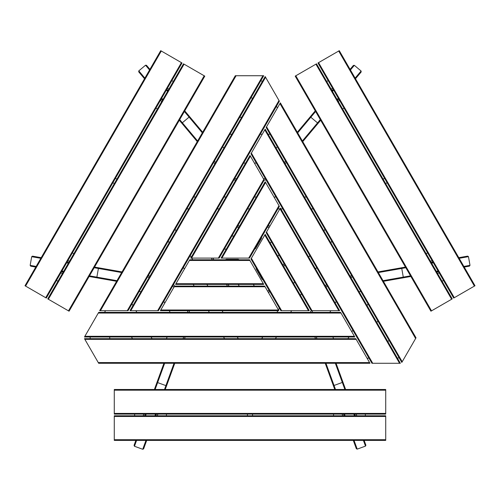 <?xml version="1.0" encoding="UTF-8"?>
<svg xmlns="http://www.w3.org/2000/svg" width="500" height="500" viewBox="0 0 500 500"><rect width="100%" height="100%" fill="white"/><g stroke="black" fill="none" stroke-linecap="round" stroke-linejoin="round"><path stroke-width="0.75" d="M247.456 415.794L247.456 414.1M252.544 414.1L252.544 415.794M333.562 414.1L333.562 415.794M365.356 414.1L365.356 415.794M355.363 415.794L354.75 414.1M343.556 414.1L344.169 415.788M155.831 415.788L156.444 414.1M166.438 414.1L166.438 415.794M134.644 414.1L134.644 415.794M145.25 414.1L144.637 415.794M385.719 390.181L385.719 414.1L114.281 414.1L114.281 389.5L385.719 389.5L385.719 390.181L114.281 390.181M165.219 389.5L174.762 363.275M154.388 389.5L156.788 382.906L157.619 382.6L165.906 385.619L166.35 386.388L165.906 385.619L174.044 363.275M155.106 389.5L157.619 382.6L156.788 382.906L163.931 363.275M155.65 415.794L156.263 414.1M164.656 363.275L157.619 382.6L165.906 385.619L164.494 389.5M146.694 440.394L143.613 448.862L142.738 449.275L134.45 446.262L134.05 445.381L135.863 440.394M325.238 363.275L334.781 389.5L333.594 386.238L334.781 389.5L333.594 386.238L334.038 385.469L333.594 386.238L325.238 363.275M344.894 389.5L342.325 382.45L334.038 385.469L342.325 382.45L343.156 382.756L342.325 382.45L335.344 363.275M336.069 363.275L343.156 382.756L336.069 363.275M355.188 415.794L354.588 414.162M345.613 389.5L343.156 382.756L345.613 389.5M356.331 448.713L353.306 440.394L356.331 448.713L357.206 449.125L365.494 446.112L365.9 445.231L364.137 440.394M263.712 284.387L175.562 284.387L189.762 259.788L249.513 259.788L263.712 284.387M308.475 310.681L264.788 235.025L265.181 234.344L309.256 310.681L280.85 310.681L250.981 258.944L265.181 234.344L309.256 310.681M221.106 258.094L265.181 181.756L265.575 182.431L265.181 181.756L221.106 258.094L221.887 258.094L265.575 182.431L279.381 206.35L278.994 205.675L248.725 258.094L249.513 258.094L221.887 258.094M249.513 258.094L279.381 206.35L249.513 258.094M354.8 336.981L84.475 336.981L98.675 312.381L340.6 312.381L354.8 336.981M372.725 363.275L251.369 153.081L250.981 153.763L265.181 129.162L400.344 363.275L371.944 363.275L250.981 153.763L371.944 363.275M265.181 129.162L400.344 363.275M130.019 310.681L265.181 76.575L265.575 77.25L265.181 76.575L130.019 310.681L130.8 310.681L130.019 310.681M265.575 77.25L279.381 101.175L278.994 100.494L157.637 310.681L158.419 310.681L279.381 101.175L158.419 310.681L130.8 310.681L265.575 77.25M369.588 362.594L355.781 338.675L84.475 338.675L84.862 339.356L98.675 363.275L369.981 363.275L369.588 362.594L98.281 362.594M266.163 127.469L401.812 362.425L402.206 361.744L401.812 362.425L266.163 127.469L279.969 103.544L280.363 102.869L416.019 337.825L402.206 361.744L266.55 126.788L266.163 127.469M128.056 310.681L263.712 75.725L262.931 75.725L263.712 75.725L128.056 310.681L99.656 310.681L235.306 75.725L262.931 75.725L127.275 310.681L128.056 310.681M278.894 310.681L160.381 310.681L174.581 286.087L264.694 286.087L278.894 310.681M312 310.681L266.55 231.969L280.363 208.05L339.619 310.681L311.212 310.681L266.163 232.65L266.55 231.969L266.163 232.65L311.212 310.681L310.238 312.381M190.744 258.094L191.525 258.094L190.744 258.094L250 155.456L250.394 156.137L250 155.456M219.15 258.094L264.2 180.056L219.15 258.094L191.525 258.094L250.394 156.137L264.2 180.056L263.812 179.375L218.363 258.094M385.719 416.475L385.719 440.394L114.281 440.394L114.281 415.794L385.719 415.794L385.719 416.475L114.281 416.475M387.113 182.719L385.644 183.569M383.1 179.163L384.569 178.312M115.431 178.312L116.9 179.163M114.356 183.569L112.888 182.719M342.587 109L344.056 108.15M326.688 81.463L328.162 80.612M333.156 89.269L332 90.644M337.594 100.344L338.75 98.963M73.85 253.731L72.381 252.881M57.95 281.269L56.481 280.419M61.481 271.762L63.256 272.075M68.85 262.381L67.075 262.069M432.919 262.069L431.15 262.381M426.15 253.731L427.619 252.881M442.05 281.269L443.519 280.419M436.744 272.075L438.519 271.762M161.25 98.963L162.406 100.344M157.413 109L155.944 108.15M173.312 81.463L171.838 80.612M168.006 90.65L166.844 89.269M295.206 76.131L316.512 63.831L452.225 298.894L431.512 310.856L430.925 311.194L295.206 76.131L430.925 311.194M316.512 63.831L452.225 298.894M69.075 311.194L47.775 298.894L183.487 63.831L204.794 76.131L69.075 311.194L204.794 76.131M405.456 267.087L377.969 271.931M410.875 276.469L403.963 277.688L403.281 277.119L401.75 268.431L402.194 267.663L401.75 268.431L378.331 272.556M403.963 277.688L383.387 281.312L403.963 277.688L403.281 277.119L401.75 268.431L405.819 267.712M438.431 271.606L436.656 271.919M433.013 262.225L431.238 262.538M458.794 257.681L467.669 256.119L468.469 256.663L470 265.35L469.438 266.137L464.212 267.062M179.325 120.237L197.262 141.619L179.325 120.237L181.456 122.775L182.338 122.775L181.456 122.775M184.737 110.856L189.25 116.237L189.1 117.106L182.338 122.775L197.625 140.994M189.25 116.237L202.681 132.238L189.25 116.237L189.1 117.106L182.338 122.775L179.688 119.612M166.756 89.425L167.913 90.806L166.756 89.425M161.337 98.806L162.5 100.188M144.512 78.75L138.719 71.844L138.794 70.881L145.55 65.213L146.512 65.306L149.925 69.369M302.738 141.619L320.675 120.237L318.444 122.9L320.675 120.237L318.444 122.9L317.556 122.9L318.444 122.9L302.738 141.619M315.619 111.481L310.8 117.231L317.556 122.9L310.8 117.231L310.644 116.356L310.8 117.231L297.681 132.863M297.319 132.238L310.644 116.356L297.319 132.238M333.244 89.425L332.131 90.756M315.262 110.856L310.644 116.356L315.262 110.856M361.181 71.969L355.487 78.75L361.181 71.969L361.1 71.006L354.344 65.338L353.381 65.425L350.075 69.369M89.488 275.844L96.875 277.144L98.406 268.456L97.963 267.688L94.544 267.087L97.963 267.688L98.406 268.456L96.875 277.144L96.194 277.712L96.875 277.144L116.975 280.688M116.613 281.312L96.194 277.712L116.613 281.312M122.031 271.931L94.544 267.087M61.569 271.606L63.344 271.919M89.125 276.469L96.194 277.712L89.125 276.469M32.487 256.144L41.206 257.681L32.487 256.144L31.694 256.694L30.156 265.381L30.719 266.169L35.788 267.062M318.569 62.644L339.281 50.681L475 285.75L453.7 298.05L317.981 62.981L318.569 62.644L454.288 297.706M339.281 50.681L475 285.75M45.712 297.706L25 285.75L160.719 50.681L182.019 62.981L46.3 298.05L45.712 297.706L181.431 62.644M266.163 180.056L264.2 180.056M235.8 180.056L233.837 180.056M214.844 163.756L213.681 162.375M277.425 107.956L276.444 106.263M262.244 81.662L262.244 81.662A1.694 1.694 0 0 0 260.775 80.812M229.919 134.25L231.881 134.25M260.281 134.25L262.244 134.25M268.119 134.25L270.081 134.25M276.131 148.125L277.288 146.744M256.369 163.094L254.406 163.094M245.594 163.094L243.631 163.094M222.712 146.744L223.869 148.125M250.981 97.781A1.694 1.694 0 0 1 252.45 98.625L252.45 98.625M239.719 117.287L241.675 117.287M286.319 162.375L285.156 163.756M325.419 286.087L326.394 284.387M350.006 276.087L351.788 275.775M367.044 358.181L369 358.181M397.406 358.181L397.406 358.181A1.694 1.694 0 0 0 398.875 357.337M368.025 303.9L367.044 305.594M352.844 330.194L351.863 331.887M348.925 336.981L347.944 338.675M332.906 336.981L333.525 338.675M329.825 312.381L330.806 310.681M335.213 303.05L336.194 301.35M360.812 291.406L359.038 291.725M389.081 340.369A1.694 1.694 0 0 1 387.612 341.219L387.612 341.219M377.819 320.863L376.838 322.556M315.469 338.675L314.856 336.981M173.606 284.387L174.581 286.087M188.787 310.681L189.762 312.381M185.144 336.981L184.531 338.675M105.531 310.681L104.55 312.381M90.35 336.981L90.35 336.981A1.694 1.694 0 0 0 90.35 338.675M152.056 338.675L151.075 336.981M136.875 312.381L135.894 310.681M132.956 305.594L131.975 303.9M140.963 291.725L139.188 291.406M163.806 301.35L164.788 303.05M169.194 310.681L170.175 312.381M166.475 338.675L167.094 336.981M109.938 338.675A1.694 1.694 0 0 1 109.938 336.981L109.938 336.981M132.469 338.675L131.488 336.981M148.212 275.775L149.994 276.087M324.925 229.256L323.95 230.95M309.744 255.55L308.769 257.244M294.562 281.844L293.587 283.538M279.381 308.137L278.406 309.837M277.913 310.681L276.931 312.381M262.731 336.981L261.75 338.675M275.462 338.675L276.444 336.981M290.644 312.381L291.625 310.681M300.444 295.413L301.419 293.719M315.625 269.119L316.6 267.425M330.806 242.825L331.781 241.131M238.25 338.675L237.269 336.981M223.069 312.381L222.087 310.681M207.881 286.087L206.906 284.387M192.7 259.788L191.725 258.094M191.231 257.244L190.256 255.55M176.05 230.95L175.075 229.256M168.219 241.131L169.194 242.825M183.4 267.425L184.375 269.119M193.194 284.387L194.175 286.087M208.375 310.681L209.356 312.381M223.556 336.981L224.537 338.675M186.825 208.894L188.781 208.894M217.188 208.894L219.15 208.894M247.55 208.894L249.513 208.894M277.913 208.894L279.875 208.894M280.85 208.894L282.812 208.894M311.219 208.894L313.175 208.894M306.319 197.019L304.363 197.019M275.956 197.019L273.994 197.019M256.369 197.019L254.406 197.019M226.006 197.019L224.044 197.019M195.637 197.019L193.681 197.019M227.475 286.087L226.494 284.387M212.294 259.788L211.312 258.094M261.519 237.3A1.694 1.694 0 0 1 261.344 238.588L255.756 248.269A1.694 1.694 0 0 1 254.725 249.056M224.331 249.119L226.287 249.119M233.837 236.038L231.881 236.038M278.894 254.7L277.913 256.394M262.987 279.738A1.694 1.694 0 0 1 261.956 278.944L256.369 269.262A1.694 1.694 0 0 1 256.194 267.975M271.344 241.625L270.363 243.319M239.225 286.087L238.25 284.387M225.5 259.788A1.694 1.694 0 0 1 226.7 259.294L237.881 259.294A1.694 1.694 0 0 1 239.075 259.788M254.325 286.087L253.344 284.387M284.769 264.881L283.794 266.575M269.587 291.175L268.606 292.869M237.756 225.863L239.713 225.863M268.119 225.863L270.081 225.863M356.806 415.794L356.194 414.1M342.113 414.1L342.725 415.794M157.887 414.1L157.275 415.794M143.194 415.794L143.806 414.1M385.719 413.419L114.281 413.419M145.538 415.794L146.156 414.1M154.925 415.794L155.544 414.1M145.975 440.394L142.738 449.275M136.588 440.394L134.45 446.262M325.956 363.275L335.506 389.5M345.075 415.794L344.456 414.1M354.462 415.794L353.844 414.1M354.025 440.394L357.206 449.125M363.413 440.394L365.494 446.112M263.319 283.712L175.956 283.712M249.9 260.469L189.375 260.469M251.369 258.263L281.637 310.681M340.988 313.056L98.281 313.056M354.406 336.3L84.869 336.3M264.788 129.844L399.562 363.275M356.175 339.356L84.862 339.356M279.969 103.544L415.625 338.506M100.438 310.681L236.094 75.725M278.5 310.006L160.775 310.006M265.081 286.762L174.194 286.762M279.969 208.725L338.837 310.681M385.719 439.712L114.281 439.712M332.438 88.012L331.275 89.4M338.312 101.594L339.475 100.213M60.756 273.012L62.531 273.325M69.575 261.131L67.8 260.819M430.425 261.131L432.2 260.819M439.244 273.012L437.469 273.325M161.688 101.594L160.525 100.213M167.562 88.012L168.725 89.4M315.925 64.169L451.637 299.237M295.794 75.788L431.512 310.856M48.362 299.237L184.075 64.169M68.487 310.856L204.206 75.788M410.513 275.844L383.025 280.688M438.069 270.981L436.294 271.294M433.375 262.85L431.6 263.163M459.156 258.306L468.469 256.663M463.85 266.438L470 265.35M184.381 111.481L202.319 132.863M166.394 90.05L167.55 91.431M161.7 98.175L162.856 99.562M144.875 78.125L138.794 70.881M149.569 69.994L145.55 65.213M302.375 140.994L320.312 119.612M338.3 98.175L337.144 99.562M333.606 90.05L332.45 91.431M355.125 78.125L361.1 71.006M350.431 69.994L354.344 65.338M121.669 272.556L94.181 267.712M66.625 262.85L68.4 263.163M61.931 270.981L63.706 271.294M40.844 258.306L31.694 256.694M36.15 266.438L30.156 265.381M338.694 51.019L474.412 286.087M25.587 286.087L161.306 51.019M265.375 178.7L263.419 178.7M236.581 178.7L234.625 178.7M215.569 162.506L214.406 161.125M285.594 161.125L284.431 162.506M311.8 312.381L312.781 310.681M326.2 287.444L327.181 285.744M350.731 277.337L352.506 277.025M316.913 338.675L316.3 336.981M172.819 285.744L173.8 287.444M187.219 310.681L188.2 312.381M183.7 336.981L183.088 338.675M147.494 277.025L149.269 277.337M229.037 286.087L228.062 284.387M213.856 259.788L212.881 258.094M283.988 263.519L283.006 265.219M268.806 289.819L267.825 291.512M236.975 227.219L238.931 227.219M267.337 227.219L269.294 227.219"/></g></svg>
